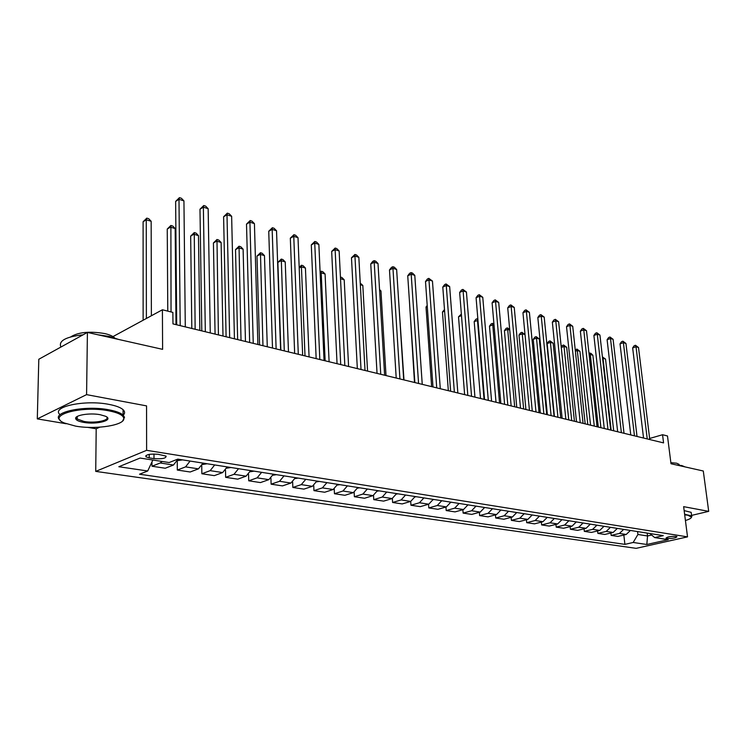 <?xml version="1.0" encoding="UTF-8"?>
<svg xmlns="http://www.w3.org/2000/svg" width="746" height="746" viewBox="0 0 746 746"><rect width="100%" height="100%" fill="white"/><g stroke="black" fill="none" stroke-linecap="round" stroke-linejoin="round"><path stroke-width="1.12" d="M676.025 536.411C670.551 536.271 667.204 536.85 665.982 538.146L666.924 538.463C672.388 538.612 675.727 538.034 676.958 536.728L676.025 536.411M95.73 471.388L636.161 548.347L687.523 536.868L146.617 450.323L95.73 471.388L96.197 428.791L99.74 427.178M146.617 450.323L146.561 405.889L86.583 394.634L37.3 418.888L66.114 423.737M87.45 427.318L96.197 428.791M37.3 418.888L38.801 359.264L87.413 332.418L162.609 349.342L162.404 309.776L112.963 336.605M691.561 515.402L708.7 511.355L703.292 471.006L670.999 463.742L667.483 435.962L662.551 434.731L649.635 438.48M86.583 394.634L87.413 332.418M162.404 309.776L172.876 312.397L172.96 323.885L663.567 442.891L662.551 434.731M149.228 457.876L154.002 458.622C162.18 459.163 166.209 458.333 166.097 456.123L158.077 454.286C149.825 453.736 145.768 454.566 145.908 456.785L149.228 457.876L149.219 454.379M152.846 460.021L147.717 470.987L139.53 474.223L624.896 544.366L623.842 535.031M147.717 470.987L118.838 466.735L140.071 458.053L169.128 462.539L177.781 459.126L663.259 535.628L654.662 537.586L668.23 539.684L646.829 544.487L633.177 542.473L624.896 544.366M708.7 511.355L683.644 506.655L687.523 536.868M647.192 533.101L647.537 535.973L651.659 535.031M637.578 531.581L637.914 534.481L647.537 535.973L646.829 544.487M162.236 461.476L160.185 462.986L151.988 466.241L151.97 461.895M630.417 530.453L626.192 534.481L617.921 536.411L611.151 535.395L610.881 533.008M617.362 528.401L613.119 532.476L604.82 534.444L597.891 533.399L597.621 530.928M603.999 526.294L599.737 530.425L591.419 532.42L584.323 531.357L584.053 528.802M590.319 524.14L586.039 528.317L577.693 530.359L570.429 529.259L570.158 526.629M576.313 521.93L572.014 526.172L563.64 528.243L556.208 527.124L555.938 524.391M561.962 519.673L557.644 523.962L549.252 526.07L541.633 524.923L541.372 522.107M547.256 517.351L542.92 521.706L534.509 523.851L526.704 522.676L526.443 519.757M532.187 514.982L527.832 519.393L519.412 521.575L511.402 520.372L511.141 517.342M516.736 512.539L512.371 517.015L503.923 519.244L495.717 518.013L495.456 514.861M500.892 510.05L496.5 514.581L488.043 516.857L479.631 515.589L479.37 512.325M484.639 507.485L480.228 512.082L471.761 514.404L463.126 513.099L462.865 509.704M467.956 504.855L463.527 509.527L455.051 511.887L446.192 510.553L445.94 507.019M450.826 502.161L446.388 506.898L437.902 509.304L428.801 507.933L428.558 504.259M433.23 499.382L428.782 504.193L420.296 506.646L410.953 505.247L410.71 501.415L402.206 503.923L392.61 502.478L392.368 498.477M396.592 493.61L392.116 498.57L383.63 501.125L373.765 499.643L373.532 495.437M377.495 490.598L373.009 495.633L364.524 498.253L354.378 496.724L354.154 492.285M357.856 487.511L353.362 492.621L344.885 495.297L334.45 493.721L334.236 489.003M337.649 484.322L333.145 489.516L324.687 492.248L313.945 490.635L313.74 485.59M316.854 481.049L312.341 486.327L303.892 489.124L292.842 487.455L292.646 482.019M295.435 477.673L290.921 483.044L282.492 485.898L271.115 484.182L270.929 478.279M273.372 474.195L268.849 479.65L260.447 482.578L248.726 480.806L248.558 474.353M250.628 470.605L246.105 476.162L237.732 479.156L225.646 477.337L225.506 470.194M227.176 466.912L222.653 472.563L214.326 475.631L201.858 473.757L201.746 465.774M202.977 463.098L198.455 468.852L190.174 471.994L177.315 470.055L177.24 461.009M178.005 459.163L173.482 465.019L165.258 468.236L151.988 466.241M190.09 461.075L185.567 466.875L177.315 470.055M214.689 464.945L210.167 470.651L201.858 473.757M238.524 468.702L233.992 474.307L225.646 477.337M261.632 472.339L257.109 477.85L248.726 480.806M284.04 475.873L279.526 481.291L271.115 484.182M305.795 479.305L301.281 484.63L292.842 487.455M326.916 482.634L322.403 487.875L313.945 490.635M347.422 485.86L342.927 491.017L334.45 493.721M367.358 489.003L362.864 494.076L354.378 496.724M386.726 492.052L382.25 497.05L373.765 499.643M405.572 495.027L401.096 499.941L392.61 502.478M415.168 496.538L410.701 501.415L401.096 499.941M423.896 497.918L419.439 502.757L410.953 505.247M441.735 500.725L437.296 505.499L428.801 507.933M459.098 503.457L454.678 508.166L446.192 510.553M476.013 506.124L471.603 510.758L463.126 513.099M492.491 508.725L488.098 513.295L479.631 515.589M508.548 511.252L504.165 515.756L495.717 518.013M524.205 513.724L519.841 518.162L511.402 520.372M539.47 516.129L535.124 520.512L526.704 522.676M554.362 518.47L550.035 522.797L541.633 524.923M568.9 520.764L564.582 525.025L556.208 527.124M583.083 522.993L578.784 527.208L570.429 529.259M596.931 525.184L592.66 529.334L584.323 531.357M610.452 527.31L606.2 531.413L597.891 533.399M623.665 529.39L619.432 533.446L611.151 535.395M633.177 542.473L637.914 534.481M649.897 533.53L654.662 537.586M180.196 325.638L178.993 199.303L183.936 200.898L185.288 326.869M176.699 324.79L175.636 201.411L178.993 199.303L179.441 197.653L181.418 198.287L183.936 200.898M175.636 201.411L179.441 197.653M151.382 315.679L151.158 221.273L146.263 219.79L143.101 221.767L143.129 320.099M143.101 221.767L146.785 218.13L146.263 219.79L146.384 318.355M146.785 218.13L148.734 218.727L151.158 221.273M205.327 331.728L203.369 207.164L208.153 208.703L210.26 332.93M201.793 330.879L199.984 209.216L203.369 207.164L203.751 205.523L205.663 206.138L208.153 208.703M199.984 209.216L203.751 205.523M229.665 337.64L226.998 214.783L231.642 216.284L234.44 338.796M226.103 336.772L223.604 216.778L226.998 214.783L227.316 213.151L229.171 213.748L231.642 216.284M223.604 216.778L227.316 213.151M253.248 343.356L249.919 222.177L254.423 223.632L257.883 344.484M249.658 342.489L246.506 224.126L249.919 222.177L250.18 220.546L251.971 221.133L254.423 223.632M246.506 224.126L250.18 220.546M177.417 460.646L182.546 459.881M175.991 324.613L175.179 228.556L170.433 227.12L167.244 229.05L167.775 311.119M167.244 229.05L170.881 225.469L171.048 311.94M170.881 225.469L172.774 226.047L175.179 228.556M202.399 464.534L207.118 463.751M199.853 330.403L198.483 235.624L193.876 234.225L190.668 236.109L191.815 328.454M190.668 236.109L194.268 232.584L195.135 329.256M194.268 232.584L196.105 233.144L198.483 235.624M226.653 468.208L230.934 467.509M222.998 336.017L221.114 242.487L216.648 241.126L213.421 242.963L215.072 334.096M213.421 242.963L216.974 239.494L218.419 334.907M216.974 239.494L218.755 240.044L221.114 242.487M276.123 348.904L272.169 229.358L276.533 230.766L280.608 349.995M272.495 348.028L268.737 231.251L272.169 229.358L272.365 227.726L274.108 228.295L276.533 230.766M268.737 231.251L272.365 227.726M250.162 471.77L254.022 471.146M245.462 341.472L243.103 249.155L238.757 247.84L235.512 249.63L237.648 339.57M235.512 249.63L239.028 246.208L241.023 340.39M239.028 246.208L240.762 246.74L243.103 249.155M108.524 410.766C81.23 405.32 45.655 415.447 64.221 422.954L75.607 426.125C96.383 429.91 126.046 425.015 123.733 418.03C122.829 414.972 117.756 412.547 108.524 410.766M60.202 420.259C49.758 412.547 84.475 404.919 108.944 409.824C115.863 411.121 120.572 412.864 123.071 415.046L124.517 417.284L122.633 420.968M100.095 414.692L105.466 416.231C114.539 420.082 97.055 424.922 83.636 422.376C78.871 421.509 76.223 420.287 75.691 418.702C74.348 415.214 89.679 412.678 100.095 414.692M76.894 416.678L76.493 417.956L77.192 419L84.046 421.462C94.845 423.495 110.11 420.464 106.659 416.911M60.92 347.058C58.272 340.903 65.667 336.819 83.114 334.795M97.94 334.786L109.522 336.483L118.567 339.43M70.749 336.866C78.367 332.129 89.716 331.038 104.804 333.583C109.494 334.674 112.767 336.101 114.632 337.882M60.081 414.683C50.43 406.906 84.867 399.474 108.991 404.397C115.9 405.712 120.6 407.475 123.09 409.694C125.039 411.55 125.086 413.387 123.221 415.196M685.425 520.512C689.351 519.347 691.365 518.2 691.458 517.099L687.868 515.234L684.697 514.852M684.614 514.227L691.626 515.943L691.328 517.556M676.268 464.926L681.891 465.588L685.052 466.903M670.868 462.679L676.603 463.201L679.074 464.338L679.242 465.159M684.147 510.609L691.16 512.343L691.3 513.444M298.297 354.285L293.765 236.323L298.008 237.694L302.662 355.338M294.661 353.399L290.325 238.17L293.765 236.323L293.905 234.701L295.603 235.251L298.008 237.694M290.325 238.17L293.905 234.701M319.829 359.507L314.737 243.084L318.859 244.418L324.053 360.532M316.164 358.621L311.296 244.893L314.737 243.084L314.831 241.48L316.481 242.012L318.859 244.418M311.296 244.893L314.831 241.48M340.726 364.58L335.122 249.658L339.132 250.954L344.839 365.577M337.052 363.684L331.672 251.421L335.122 249.658L335.168 248.054L336.772 248.577L339.132 250.954M331.672 251.421L335.168 248.054M361.027 369.503L354.937 256.055L358.835 257.305L365.018 370.473M357.334 368.608L351.478 257.771L354.937 256.055L354.937 254.461L356.495 254.964L358.835 257.305M351.478 257.771L354.937 254.461M380.749 374.287L374.203 262.266L377.998 263.487L384.628 375.229M377.047 373.392L370.743 263.944L374.203 262.266L374.166 260.68L375.676 261.175L377.998 263.487M370.743 263.944L372.776 261.352L374.166 260.68M272.952 475.239L276.43 474.67M267.282 346.759L264.466 255.636L260.242 254.349L256.988 256.102L259.561 344.885M256.988 256.102L260.457 252.735L262.965 345.715M260.457 252.735L262.144 253.248L264.466 255.636M295.071 478.596L298.167 478.102M288.478 351.907L285.233 261.93L281.121 260.68L277.857 262.396L280.86 350.051M277.857 262.396L281.289 259.076L284.291 350.89M281.289 259.076L282.93 259.58L285.233 261.93M316.528 481.869L319.288 481.431M309.077 356.905L305.431 268.056L301.431 266.844L305.002 355.917M299.174 267.245L301.552 265.24L303.146 265.725L305.431 268.056M301.552 265.24L301.431 266.844L299.202 267.982M337.369 485.049L339.794 484.658M329.107 361.763L325.079 274.015L321.19 272.831L325.144 360.803M320.09 271.824L321.265 271.246L322.813 271.712L325.079 274.015M321.265 271.246L321.19 272.831L320.155 273.344M357.614 488.136L359.731 487.8M348.596 366.482L344.204 279.815L340.512 278.696M340.428 277.092L341.957 277.54L344.204 279.815M399.931 378.94L392.955 268.318L396.639 269.502L403.698 379.854M396.21 378.035L389.487 269.949L392.955 268.318L392.872 266.732L394.345 267.208L396.639 269.502M389.487 269.949L391.482 267.394L392.872 266.732M377.29 491.148L379.108 490.859M367.554 371.088L362.817 285.457L360.327 284.702M360.243 283.107L362.817 285.457M418.571 383.463L411.195 274.202L414.785 275.358L422.245 384.349M414.851 382.558L407.736 275.806L411.195 274.202L411.074 272.626L412.51 273.092L414.785 275.358M407.736 275.806L409.685 273.269L411.074 272.626M396.415 494.076L397.954 493.824M386.008 375.564L380.954 290.959L379.602 290.548M379.546 289.541L380.954 290.959M436.718 387.864L428.959 279.927L432.456 281.055L440.289 388.731M432.988 386.96L425.5 281.494L428.959 279.927L428.801 278.361L432.456 281.055M425.5 281.494L427.411 278.995L428.801 278.361M415.018 496.92L416.296 496.715M403.978 379.919L398.345 296.237M454.37 392.144L446.257 285.504L449.661 286.604L457.848 392.993M450.631 391.24L442.798 287.042L446.257 285.504L446.061 283.956L449.661 286.604M442.798 287.042L444.681 284.571L446.061 283.956M433.118 499.699L434.144 499.531M409.47 301.813L414.496 382.474M471.556 396.312L463.107 290.94L466.427 292.012L474.941 397.133M467.817 395.408L459.648 292.441L463.107 290.94L462.884 289.401L466.427 292.012M459.648 292.441L461.504 289.998L462.884 289.401M450.733 502.403L451.526 502.263M427.272 306.503L426.013 307.044L431.636 386.633M426.013 307.044L427.197 305.487M488.304 400.378L479.529 296.237L482.765 297.281L491.595 401.18M484.555 399.464L476.079 297.71L479.529 296.237L479.277 294.707L482.765 297.281M476.079 297.71L477.897 295.295L479.277 294.707M467.882 505.033L468.451 504.93M444.607 311.101L442.462 312.005L448.337 390.68M442.462 312.005L444.485 309.543M504.613 404.332L495.54 301.403L498.701 302.419L507.821 405.115M500.864 403.427L492.099 302.839L495.54 301.403L495.26 299.873L498.701 302.419M492.099 302.839L493.88 300.452L495.26 299.873M520.503 408.193L511.159 306.438L514.236 307.436L523.636 408.948M516.764 407.279L507.718 307.846L511.159 306.438L510.842 304.918L514.236 307.436M507.718 307.846L509.471 305.487L510.842 304.918M536.001 411.951L526.387 311.352L529.39 312.322L539.05 412.687M532.262 411.037L522.955 312.733L526.387 311.352L526.051 309.842L529.39 312.322M522.955 312.733L524.68 310.401L526.051 309.842M551.107 415.615L541.251 316.145L544.188 317.097L554.091 416.333M547.377 414.711L537.829 317.498L541.251 316.145L540.887 314.644L544.188 317.097M537.829 317.498L539.517 315.185L540.887 314.644M565.85 419.187L555.761 320.827L558.623 321.75L568.76 419.895M562.12 418.282L552.348 322.151L555.761 320.827L555.378 319.335L558.623 321.75M552.348 322.151L554.008 319.866L555.378 319.335M580.239 422.674L569.925 325.396L572.723 326.3L583.074 423.364M576.509 421.77L566.522 326.692L569.925 325.396L569.515 323.913L572.723 326.3M566.522 326.692L568.154 324.435L569.515 323.913M594.282 426.087L583.764 329.863L586.496 330.739L597.052 426.759M590.562 425.183L580.36 331.131L583.764 329.863L583.335 328.389L586.496 330.739M580.36 331.131L581.973 328.893L583.335 328.389M607.99 429.407L597.285 334.217L599.943 335.075L610.694 430.069M604.269 428.512L593.891 335.467L597.285 334.217L596.828 332.753L599.943 335.075M593.891 335.467L595.467 333.257L596.828 332.753M461.494 315.605L458.52 316.845L464.627 394.634M458.52 316.845L461.364 314.047M477.972 320.379L474.186 321.573L480.517 398.485M474.186 321.573L475.911 319.251L477.226 318.719L477.468 320.23L484.051 399.343M477.226 318.719L477.85 318.906M494.048 325.256L492.752 324.864L489.479 326.179L496.015 402.253M489.479 326.179L491.176 323.885L492.481 323.363L492.752 324.864L499.55 403.101M492.481 323.363L493.936 323.969M509.732 330.012L507.681 329.387L504.408 330.683L511.15 405.917M504.408 330.683L506.077 328.408L507.383 327.895L507.681 329.387L514.684 406.775M507.383 327.895L509.677 329.35M525.035 334.646L522.256 333.807L518.983 335.075L525.921 409.498M518.983 335.075L520.633 332.828L521.939 332.324L522.256 333.807L529.446 410.356M521.939 332.324L525.025 334.572M546.715 414.543L539.302 338.982L536.495 338.125L533.231 339.365L540.346 413.004M533.231 339.365L534.854 337.145L536.15 336.651L536.495 338.125L543.871 413.853M536.15 336.651L539.302 338.982M560.731 417.947L553.159 343.179L550.408 342.349L547.154 343.561L554.427 416.417M547.154 343.561L548.748 341.37L550.044 340.885L550.408 342.349L557.952 417.275M550.044 340.885L553.159 343.179M574.429 421.266L566.69 347.282L564.013 346.47L571.716 420.613M561.234 347.011L562.325 345.491L563.631 345.016L566.69 347.282M563.631 345.016L564.013 346.47L561.281 347.477M621.381 432.661L610.489 338.479L613.091 339.318L624.02 433.295M617.669 431.757L607.104 339.71L610.489 338.479L610.014 337.024L613.091 339.318M607.104 339.71L608.661 337.518L610.014 337.024M587.82 424.521L579.931 351.301L577.311 350.499L585.172 423.877M575.25 350.023L576.9 349.053L579.931 351.301M576.9 349.053L577.311 350.499L575.38 351.198M634.464 435.832L623.395 342.647L625.95 343.468L637.037 436.457M630.762 434.937L620.029 343.85L623.395 342.647L622.91 341.192L625.95 343.468M620.029 343.85L621.558 341.677L622.91 341.192M600.912 427.691L592.874 355.227L590.31 354.443L598.311 427.066M588.976 353.334L590.916 353.315L592.874 355.227M589.89 353.007L590.31 354.443L589.144 354.863M647.239 438.928L636.021 346.713L638.511 347.515L649.766 439.543M643.546 438.033L632.655 347.897L636.021 346.713L635.508 345.277L638.511 347.515M632.655 347.897L634.165 345.752L635.508 345.277M613.706 430.796L605.538 359.068L603.029 358.304L611.17 430.181M602.423 356.933L605.538 359.068M602.591 356.877L602.591 358.453M173.482 465.019L160.185 462.986M198.455 468.852L185.567 466.875M222.653 472.563L210.167 470.651M246.105 476.162L233.992 474.307M268.849 479.65L257.109 477.85M290.921 483.044L279.526 481.291M312.341 486.327L301.281 484.63M333.145 489.516L322.403 487.875M353.362 492.621L342.927 491.017M373.009 495.633L362.864 494.076M392.116 498.57L382.25 497.05M428.782 504.193L419.439 502.757M446.388 506.898L437.296 505.499M463.527 509.527L454.678 508.166M480.228 512.082L471.603 510.758M496.5 514.581L488.098 513.295M512.371 517.015L504.165 515.756M527.832 519.393L519.841 518.162M542.92 521.706L535.124 520.512M557.644 523.962L550.035 522.797M572.014 526.172L564.582 525.025M586.039 528.317L578.784 527.208M599.737 530.425L592.66 529.334M613.119 532.476L606.2 531.413M626.192 534.481L619.432 533.446M153.984 453.988L154.002 458.622M177.968 459.266L182.322 459.956M202.94 463.201L206.894 463.825M227.138 467.015L230.701 467.574M250.591 470.707L253.799 471.211M273.334 474.288L276.197 474.736M295.397 477.766L297.943 478.167M316.817 481.142L319.055 481.487M337.621 484.415L339.57 484.723M357.828 487.595L359.507 487.856M377.467 490.691L378.884 490.915M396.555 493.693L397.73 493.88M415.13 496.622L416.072 496.771M433.202 499.466L433.92 499.587M450.789 502.235L451.302 502.319M145.908 455.554L145.908 456.785M123.09 409.694L123.071 415.046M77.192 419L77.23 416.473M76.493 417.956L75.691 418.702M123.733 418.03L124.517 417.284M691.16 512.343L691.626 515.943M679.177 465.15L679.074 464.338M691.458 517.099L691.896 516.558"/></g></svg>
